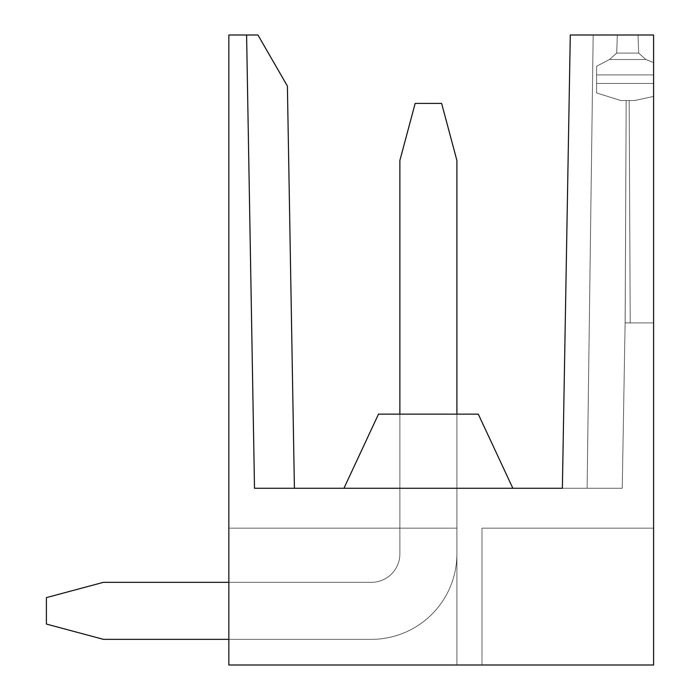 <?xml version="1.0" encoding="UTF-8"?>
<svg xmlns="http://www.w3.org/2000/svg" width="700" height="700" viewBox="0 0 700 700"><rect width="100%" height="100%" fill="white"/><g stroke="black" fill="none" stroke-linecap="round" stroke-linejoin="round"><path stroke-width="0.53" stroke-dasharray="3.5 2.62" d="M625.126 322.919L626.185 100.564L625.144 322.919L626.185 100.564L625.144 322.919L630.219 322.919L625.126 322.919L626.185 100.564L625.144 322.919L626.185 100.564L625.144 322.919L630.219 322.919L625.126 322.919L626.185 100.564L625.144 322.919L626.185 100.564L625.144 322.919L626.185 100.564L625.144 322.919L626.185 100.564L620.961 100.564L629.178 100.564L630.219 322.919L653.599 322.919L630.219 322.919L629.178 100.564L626.185 100.564L629.178 100.564L630.219 322.919L653.599 322.919L630.219 322.919L629.178 100.564L620.961 100.564L629.178 100.564L620.961 100.564L629.178 100.564L630.219 322.919L653.599 322.919L630.219 322.919L629.178 100.564L626.185 100.564L629.178 100.564L630.219 322.919L653.599 322.919L630.219 322.919L629.178 100.564L620.961 100.564L629.178 100.564L620.961 100.564L629.178 100.564L630.219 322.919L653.599 322.919L630.219 322.919L629.178 100.564L626.185 100.564L629.178 100.564L630.219 322.919L653.599 322.919L630.219 322.919L629.178 100.564L620.961 100.564L629.178 100.564L620.961 100.564L629.178 100.564L630.219 322.919L653.599 322.919L630.219 322.919L629.178 100.564L626.185 100.564L629.178 100.564L630.219 322.919L653.599 322.919L630.219 322.919L629.178 100.564L620.961 100.564L629.178 100.564L620.961 100.564L629.178 100.564L630.219 322.919L653.599 322.919L653.599 96.425L653.599 322.919L653.599 96.425L653.599 322.919L653.599 96.425L653.599 322.919L653.599 96.425L653.599 322.919L653.599 96.425L653.599 322.919L630.219 322.919L629.178 100.564L620.961 100.564L634.41 100.564L653.599 96.425L634.41 100.564L620.961 100.564L596.584 92.951L620.961 100.564L634.41 100.564L620.961 100.564L596.584 92.951L620.961 100.564L629.178 100.564L630.219 322.919L629.178 100.564L634.41 100.564L653.599 96.425L653.599 322.919L653.599 96.425L634.41 100.564L620.961 100.564L596.584 92.951L620.961 100.564L629.178 100.564L630.219 322.919L629.178 100.564L620.961 100.564L634.41 100.564L653.599 96.425L653.599 322.919L653.599 96.425L634.41 100.564L620.961 100.564L634.41 100.564L620.961 100.564L596.584 92.951L620.961 100.564L629.178 100.564L630.219 322.919L629.178 100.564L634.41 100.564L620.961 100.564L596.584 92.951L620.961 100.564L634.41 100.564L653.599 96.425L634.41 100.564L620.961 100.564L596.584 92.951L620.961 100.564L634.41 100.564L629.178 100.564L634.41 100.564L653.599 96.425L653.599 322.919L653.599 96.425L634.41 100.564L620.961 100.564L634.41 100.564L653.599 96.425L653.599 322.919L653.599 96.425L634.41 100.564L620.961 100.564L634.41 100.564L620.961 100.564L596.584 92.951L620.961 100.564L634.41 100.564L653.599 96.425L634.41 100.564L620.961 100.564L596.584 92.951L620.961 100.564L634.41 100.564L629.178 100.564L634.41 100.564L653.599 96.425L653.599 322.919L653.599 96.425L634.41 100.564L620.961 100.564L596.584 92.951L620.961 100.564L634.41 100.564L653.599 96.425L653.599 322.919L653.599 96.425L634.41 100.564L620.961 100.564L634.41 100.564L620.961 100.564L634.41 100.564L653.599 96.425L634.41 100.564L620.961 100.564L596.584 92.951L620.961 100.564L634.41 100.564L629.178 100.564L634.41 100.564L653.599 96.425L653.599 322.919L653.599 96.425L634.41 100.564L620.961 100.564L596.584 92.951L620.961 100.564L634.41 100.564L653.599 96.425L653.599 322.919L653.599 96.425L634.41 100.564L620.961 100.564L596.584 92.951L620.961 100.564L634.41 100.564L620.961 100.564L634.41 100.564L653.599 96.425L634.41 100.564L620.961 100.564L634.41 100.564L629.178 100.564L634.41 100.564L653.599 96.425L653.599 322.919L653.599 96.425L634.41 100.564L620.961 100.564L596.584 92.951L620.961 100.564L626.185 100.564L620.961 100.564L596.584 92.951L620.961 100.564L596.584 92.951L620.961 100.564L596.584 92.951L620.961 100.564L596.584 92.951L620.961 100.564L596.584 92.951L620.961 100.564L596.584 92.951L596.584 66.272L596.584 92.951L596.584 66.272L609.499 59.509L616.691 53.095L609.499 59.509L596.584 66.272L596.584 92.951L596.584 66.272L609.499 59.509L616.691 53.095L609.499 59.509L596.584 66.272L596.584 92.951L596.584 66.272L596.584 92.951L596.584 66.272L609.499 59.509L616.691 53.095L609.499 59.509L596.584 66.272L596.584 92.951L596.584 66.272L596.584 92.951L596.584 66.272L609.499 59.509L616.691 53.095L609.499 59.509L596.584 66.272L596.584 92.951L596.584 66.272L609.499 59.509L616.691 53.095L609.499 59.509L596.584 66.272L596.584 92.951L596.584 66.272L596.584 92.951L596.584 66.272L609.499 59.509L616.691 53.095L609.499 59.509L596.584 66.272L596.584 92.951L596.584 66.272L596.584 92.951L596.584 66.272L609.499 59.509L616.691 53.095L638.68 53.095L616.691 53.095L638.68 53.095L616.691 53.095L638.68 53.095L616.691 53.095L638.68 53.095L616.691 53.095L638.68 53.095L616.691 53.095L638.68 53.095L616.691 53.095L638.68 53.095L645.872 59.509L638.68 53.095L616.691 53.095L638.68 53.095L616.691 53.095L638.68 53.095L616.691 53.095L638.68 53.095L616.691 53.095L638.68 53.095L616.691 53.095L638.68 53.095L616.691 53.095L638.68 53.095L638.041 35L653.599 35L617.321 35L616.691 53.095L638.68 53.095L638.041 35L617.321 35L616.691 53.095L638.68 53.095L638.041 35L653.599 35L617.321 35L616.691 53.095L638.68 53.095L638.041 35L617.321 35L616.691 53.095L638.68 53.095L638.041 35L653.599 35L617.321 35L616.691 53.095L638.68 53.095L638.041 35L617.321 35L616.691 53.095L638.68 53.095L638.041 35L653.599 35L617.321 35L616.691 53.095L638.68 53.095L638.041 35L617.321 35L616.691 53.095L638.68 53.095L638.041 35L653.599 35L617.321 35L616.691 53.095L638.68 53.095L638.041 35L617.321 35L616.691 53.095L638.68 53.095L638.041 35L653.599 35L617.321 35L616.691 53.095L638.68 53.095L638.041 35L617.321 35L616.691 53.095L638.68 53.095L638.041 35L653.599 35L617.321 35L616.691 53.095L638.68 53.095L638.041 35L653.599 35L617.321 35L616.691 53.095L609.499 59.509L596.584 66.272L596.584 92.951L596.584 66.272L609.499 59.509L596.584 66.272L596.584 92.951L596.584 66.272L596.584 92.951L596.584 66.272L609.499 59.509L596.584 66.272L596.584 83.457L596.584 74.909L596.584 83.457L653.599 83.457L596.584 83.457L653.599 83.457L596.584 83.457L653.599 83.457L596.584 83.457L653.599 83.457L596.584 83.457L653.599 83.457L596.584 83.457L653.599 83.457L596.584 83.457L653.599 83.457L596.584 83.457L653.599 83.457L596.584 83.457L653.599 83.457L596.584 83.457L653.599 83.457L596.584 83.457L653.599 83.457L596.584 83.457L653.599 83.457L596.584 83.457L653.599 83.457L596.584 83.457L653.599 83.457L596.584 83.457L653.599 83.457L596.584 83.457L653.599 83.457L596.584 83.457L653.599 83.457L596.584 83.457L653.599 83.457L596.584 83.457L653.599 83.457L596.584 83.457L596.584 92.951L596.584 66.272L609.499 59.509L596.584 66.272L596.584 92.951L596.584 66.272L609.499 59.509L596.584 66.272L596.584 92.951L596.584 66.272L609.499 59.509L596.584 66.272L596.584 92.951L596.584 66.272L609.499 59.509L596.584 66.272L609.499 59.509L596.584 66.272L609.499 59.509L596.584 66.272L609.499 59.509L596.584 66.272L609.499 59.509L596.584 66.272L609.499 59.509L596.584 66.272L609.499 59.509L596.584 66.272L596.584 92.951L596.584 66.272L596.584 92.951L596.584 66.272L596.584 92.951L596.584 66.272L596.584 92.951L596.584 66.272L596.584 92.951L596.584 66.272L596.584 92.951L596.584 66.272L596.584 92.951L596.584 66.272L596.584 92.951L596.584 66.272L596.584 92.951L596.584 66.272L596.584 92.951L596.584 66.272L596.584 92.951L596.584 66.272L596.584 92.951L596.584 66.272L596.584 92.951L620.961 100.564L634.41 100.564L629.178 100.564L634.41 100.564L629.178 100.564L634.41 100.564L653.599 96.425L653.599 322.919L653.599 96.425L634.41 100.564L629.178 100.564L634.41 100.564L629.178 100.564L634.41 100.564L653.599 96.425L653.599 322.919L653.599 96.425L634.41 100.564L629.178 100.564L634.41 100.564L629.178 100.564L634.41 100.564L653.599 96.425L653.599 322.919L653.599 96.425L634.41 100.564L629.178 100.564L634.41 100.564L653.599 96.425L653.599 322.919L653.599 96.425L634.41 100.564L653.599 96.425L653.599 322.919L653.599 83.457L653.599 96.425L653.599 83.457L653.599 96.425L653.599 83.457L653.599 96.425L653.599 83.457L653.599 96.425L653.599 83.457L653.599 96.425L653.599 83.457L653.599 96.425L653.599 83.457L653.599 96.425L653.599 83.457L653.599 96.425L653.599 83.457L653.599 96.425L653.599 83.457L653.599 96.425L653.599 83.457L653.599 96.425L653.599 83.457L653.599 96.425L653.599 83.457L653.599 96.425L653.599 83.457L653.599 96.425L653.599 83.457L653.599 96.425L653.599 83.457L653.599 96.425L653.599 83.457L653.599 96.425L653.599 83.457L653.599 96.425L653.599 83.457L653.599 96.425L634.41 100.564L629.178 100.564L630.219 322.919L625.126 322.919L653.599 322.919L625.126 322.919L622.239 488.259L587.099 488.259L622.239 488.259L587.099 488.259L622.239 488.259L587.099 488.259L622.239 488.259L587.099 488.259L622.239 488.259L587.099 488.259L622.239 488.259L587.099 488.259L622.239 488.259L587.099 488.259L622.239 488.259L587.099 488.259L622.239 488.259L587.099 488.259L622.239 488.259L587.099 488.259L622.239 488.259L587.099 488.259L593.18 35L617.321 35L616.691 53.095L609.499 59.509L645.872 59.509L638.68 53.095L638.041 35L617.321 35L616.691 53.095L609.499 59.509L645.872 59.509L653.599 62.571L645.872 59.509L638.68 53.095L645.872 59.509L653.599 62.571L653.599 74.909L653.599 62.571L645.872 59.509L638.68 53.095L638.041 35L617.321 35L616.691 53.095L609.499 59.509L645.872 59.509L653.599 62.571L653.599 74.909L653.599 62.571L645.872 59.509L638.68 53.095L638.041 35L653.599 35L617.321 35L616.691 53.095L609.499 59.509L645.872 59.509L653.599 62.571L653.599 74.909L653.599 62.571L645.872 59.509L638.68 53.095L645.872 59.509L653.599 62.571L653.599 74.909L653.599 62.571L645.872 59.509L638.68 53.095L638.041 35L617.321 35L616.691 53.095L609.499 59.509L645.872 59.509L653.599 62.571L653.599 74.909L653.599 62.571L645.872 59.509L638.68 53.095L638.041 35L653.599 35L653.599 74.909L653.599 62.571L645.872 59.509L653.599 62.571L653.599 74.909L653.599 62.571L645.872 59.509L638.68 53.095L645.872 59.509L653.599 62.571L653.599 74.909L653.599 62.571L645.872 59.509L638.68 53.095L638.041 35L617.321 35L616.691 53.095L609.499 59.509L645.872 59.509L653.599 62.571L653.599 74.909L653.599 62.571L645.872 59.509L638.68 53.095L638.041 35L617.321 35L616.691 53.095L609.499 59.509L645.872 59.509L653.599 62.571L653.599 74.909L653.599 62.571L645.872 59.509L638.68 53.095L645.872 59.509L653.599 62.571L653.599 74.909L653.599 62.571L645.872 59.509L638.68 53.095L638.041 35L653.599 35L653.599 74.909L653.599 62.571L645.872 59.509L653.599 62.571L653.599 74.909L653.599 62.571L645.872 59.509L638.68 53.095L638.041 35L617.321 35L616.691 53.095L609.499 59.509L645.872 59.509L653.599 62.571L653.599 74.909L653.599 62.571L645.872 59.509L638.68 53.095L645.872 59.509L653.599 62.571L653.599 74.909L653.599 62.571L645.872 59.509L638.68 53.095L638.041 35L617.321 35L616.691 53.095L609.499 59.509L645.872 59.509L653.599 62.571L653.599 74.909L653.599 62.571L645.872 59.509L638.68 53.095L638.041 35L653.599 35L617.321 35L616.691 53.095L609.499 59.509L645.872 59.509L653.599 62.571L653.599 74.909L653.599 62.571L645.872 59.509L638.68 53.095L645.872 59.509L653.599 62.571L653.599 74.909L653.599 62.571L645.872 59.509L638.68 53.095L638.041 35L617.321 35L616.691 53.095L609.499 59.509L645.872 59.509L653.599 62.571L653.599 74.909L653.599 35L653.599 62.571L653.599 35L638.041 35L653.599 35L653.599 62.571L653.599 35L593.18 35L587.099 488.259L562.371 488.259L587.099 488.259L593.18 35L617.321 35L616.691 53.095L609.499 59.509L645.872 59.509L638.68 53.095L638.041 35L593.18 35L587.099 488.259L562.371 488.259L570.29 35L562.371 488.259L587.099 488.259L593.18 35L617.321 35L616.691 53.095L609.499 59.509L645.872 59.509L653.599 62.571L653.599 35L638.041 35L653.599 35L653.599 62.571L653.599 35L617.321 35L616.691 53.095L609.499 59.509L645.872 59.509L638.68 53.095L638.041 35L593.18 35L587.099 488.259L562.371 488.259L570.29 35L617.321 35L616.691 53.095L609.499 59.509L645.872 59.509L638.68 53.095L638.041 35L653.599 35L653.599 62.571L653.599 35L593.18 35L587.099 488.259L593.18 35L617.321 35L616.691 53.095L609.499 59.509L645.872 59.509L638.68 53.095L638.041 35L617.321 35L616.691 53.095L609.499 59.509L645.872 59.509L638.68 53.095L638.041 35L653.599 35L653.599 62.571L653.599 35L593.18 35L587.099 488.259L562.371 488.259L587.099 488.259L593.18 35L617.321 35L616.691 53.095L609.499 59.509L645.872 59.509L638.68 53.095L638.041 35L593.18 35L587.099 488.259L562.371 488.259L570.29 35L562.371 488.259L587.099 488.259L593.18 35L617.321 35L616.691 53.095L609.499 59.509L645.872 59.509L638.68 53.095L638.041 35L653.599 35L653.599 62.571L653.599 35L617.321 35L616.691 53.095L609.499 59.509L645.872 59.509L638.68 53.095L638.041 35L593.18 35L587.099 488.259L562.371 488.259L570.29 35L617.321 35L616.691 53.095L609.499 59.509L645.872 59.509L638.68 53.095L638.041 35L653.599 35L653.599 62.571L653.599 35L593.18 35L587.099 488.259L593.18 35L617.321 35L616.691 53.095L609.499 59.509L645.872 59.509L638.68 53.095L638.041 35L617.321 35L616.691 53.095L609.499 59.509L645.872 59.509L638.68 53.095L638.041 35L653.599 35L653.599 62.571L653.599 35L593.18 35L587.099 488.259L562.371 488.259L587.099 488.259L593.18 35L617.321 35L616.691 53.095L609.499 59.509L645.872 59.509L638.68 53.095L638.041 35L593.18 35L587.099 488.259L562.371 488.259L570.29 35L562.371 488.259L587.099 488.259L593.18 35L570.29 35L593.18 35L570.29 35L562.371 488.259L570.29 35L593.18 35L587.099 488.259L562.371 488.259L587.099 488.259L593.18 35L570.29 35L562.371 488.259L570.29 35L593.18 35L570.29 35L562.371 488.259L587.099 488.259L562.371 488.259L570.29 35L593.18 35L587.099 488.259L593.18 35L570.29 35L562.371 488.259L587.099 488.259L562.371 488.259L570.29 35L593.18 35L570.29 35L562.371 488.259L587.099 488.259L593.18 35L587.099 488.259L562.371 488.259L570.29 35L593.18 35L570.29 35L562.371 488.259L587.099 488.259L593.18 35L570.29 35L593.18 35L587.099 488.259L562.371 488.259L570.29 35L562.371 488.259L587.099 488.259L593.18 35L570.29 35L593.18 35L570.29 35L562.371 488.259L570.29 35L593.18 35L587.099 488.259L562.371 488.259L587.099 488.259L593.18 35L570.29 35L562.371 488.259L570.29 35L593.18 35L570.29 35L562.371 488.259L587.099 488.259L562.371 488.259L570.29 35L593.18 35L587.099 488.259L593.18 35L570.29 35L562.371 488.259L587.099 488.259L562.371 488.259L570.29 35L593.18 35L570.29 35L562.371 488.259L587.099 488.259L593.18 35L587.099 488.259L562.371 488.259L570.29 35L593.18 35L570.29 35L562.371 488.259L587.099 488.259L593.18 35L570.29 35L593.18 35L587.099 488.259L562.371 488.259L570.29 35L562.371 488.259L587.099 488.259L593.18 35L570.29 35L593.18 35L570.29 35L562.371 488.259L570.29 35L593.18 35L587.099 488.259L562.371 488.259L622.239 488.259L587.099 488.259L622.239 488.259L587.099 488.259L622.239 488.259L587.099 488.259L622.239 488.259L587.099 488.259L622.239 488.259L587.099 488.259L622.239 488.259L587.099 488.259L622.239 488.259L587.099 488.259L622.239 488.259L587.099 488.259L622.239 488.259L625.126 322.919L653.599 322.919L625.126 322.919L653.599 322.919L625.126 322.919L622.239 488.259L625.126 322.919L653.599 322.919L625.126 322.919L653.599 322.919L625.126 322.919L622.239 488.259L625.126 322.919L653.599 322.919L625.126 322.919L653.599 322.919L625.126 322.919L622.239 488.259L625.126 322.919L653.599 322.919L625.126 322.919L653.599 322.919L625.126 322.919L622.239 488.259L625.126 322.919L653.599 322.919L625.126 322.919L622.239 488.259L625.126 322.919L622.239 488.259L625.126 322.919L622.239 488.259L625.126 322.919L622.239 488.259L625.126 322.919L622.239 488.259L625.126 322.919L622.239 488.259L625.126 322.919L622.239 488.259L625.126 322.919L622.239 488.259L625.126 322.919L622.239 488.259L625.126 322.919L622.239 488.259L625.126 322.919L622.239 488.259L625.126 322.919L622.239 488.259L625.126 322.919L622.239 488.259L625.126 322.919L622.239 488.259L625.126 322.919L626.185 100.564L625.153 322.875L630.219 322.875L629.178 100.564L630.219 322.919L625.126 322.919L626.185 100.564L625.153 322.875L630.219 322.875L629.178 100.564L626.185 100.564L625.153 322.875L630.219 322.875L629.178 100.564L634.41 100.564L620.961 100.564L626.185 100.564L625.153 322.875L630.219 322.875L629.178 100.564L630.219 322.919L625.126 322.919L626.185 100.564L625.153 322.875L630.219 322.875L629.178 100.564L626.185 100.564L625.153 322.875L630.219 322.875L629.178 100.564L634.41 100.564L629.178 100.564L630.219 322.919L625.126 322.919L626.185 100.564L625.153 322.875L630.219 322.875L629.178 100.564L626.185 100.564L625.153 322.875L630.219 322.875L629.178 100.564L634.41 100.564L620.961 100.564L626.185 100.564L625.153 322.875L630.219 322.875L629.178 100.564L630.219 322.919L625.126 322.919L626.185 100.564L625.153 322.875M343.945 488.259L378.507 414.137L478.284 414.137L378.507 414.137L478.284 414.137L378.507 414.137L478.284 414.137L378.507 414.137L478.284 414.137L378.507 414.137L478.284 414.137L378.507 414.137L478.284 414.137L378.507 414.137L478.284 414.137L378.507 414.137L478.284 414.137L378.507 414.137L478.284 414.137L378.507 414.137L478.284 414.137L378.507 414.137L478.284 414.137L378.507 414.137L478.284 414.137L378.507 414.137L478.284 414.137L378.507 414.137L478.284 414.137L378.507 414.137L478.284 414.137L378.507 414.137L478.284 414.137L378.507 414.137L478.284 414.137L378.507 414.137L478.284 414.137L378.507 414.137L343.945 488.259L512.846 488.259L478.284 414.137L378.507 414.137L343.945 488.259L512.846 488.259L478.284 414.137L512.846 488.259L343.945 488.259L378.507 414.137L343.945 488.259L512.846 488.259L478.284 414.137L512.846 488.259L343.945 488.259L378.507 414.137L343.945 488.259L512.846 488.259L478.284 414.137L512.846 488.259L343.945 488.259L378.507 414.137L343.945 488.259L512.846 488.259L478.284 414.137L512.846 488.259L343.945 488.259L378.507 414.137L343.945 488.259L512.846 488.259L478.284 414.137L512.846 488.259L343.945 488.259L378.507 414.137L343.945 488.259L512.846 488.259L478.284 414.137L512.846 488.259L343.945 488.259L378.507 414.137L343.945 488.259L512.846 488.259L478.284 414.137L512.846 488.259L343.945 488.259L378.507 414.137L343.945 488.259L512.846 488.259L478.284 414.137L512.846 488.259L343.945 488.259L378.507 414.137L343.945 488.259L378.507 414.137L343.945 488.259L512.846 488.259L478.284 414.137L512.846 488.259L343.945 488.259L378.507 414.137L343.945 488.259L512.846 488.259L343.945 488.259L378.507 414.137L343.945 488.259L512.846 488.259L478.284 414.137L512.846 488.259L343.945 488.259L378.507 414.137L343.945 488.259L512.846 488.259L478.284 414.137L512.846 488.259L343.945 488.259L378.507 414.137L343.945 488.259L512.846 488.259L478.284 414.137L512.846 488.259L343.945 488.259L378.507 414.137L343.945 488.259L512.846 488.259L478.284 414.137L512.846 488.259L343.945 488.259L378.507 414.137L343.945 488.259L512.846 488.259L478.284 414.137L512.846 488.259L343.945 488.259L378.507 414.137L343.945 488.259L512.846 488.259L478.284 414.137L512.846 488.259L343.945 488.259L378.507 414.137L343.945 488.259L512.846 488.259L478.284 414.137L512.846 488.259L343.945 488.259L512.846 488.259L478.284 414.137L512.846 488.259L343.945 488.259L512.846 488.259L478.284 414.137L512.846 488.259M399.884 414.137L399.884 528.168L456.899 528.168L399.884 528.168L399.884 414.137L399.884 528.168L456.899 528.168L399.884 528.168L399.884 414.137L399.884 528.168L456.899 528.168L399.884 528.168L399.884 414.137L399.884 528.168L456.899 528.168L399.884 528.168L399.884 414.137L399.884 528.168L456.899 528.168L399.884 528.168L399.884 414.137L399.884 528.168L456.899 528.168L399.884 528.168L399.884 414.137L399.884 528.168L456.899 528.168L399.884 528.168L399.884 414.137L399.884 528.168L456.899 528.168L399.884 528.168L399.884 414.137L399.884 528.168L456.899 528.168L399.884 528.168L399.884 414.137L399.884 528.168L456.899 528.168L456.899 665L456.899 528.168L456.899 665L456.899 528.168L456.899 665L456.899 528.168L456.899 665L456.899 528.168L456.899 665L456.899 528.168L456.899 665L456.899 528.168L456.899 665L456.899 528.168L456.899 665L456.899 528.168L456.899 665L456.899 528.168L456.899 665L456.899 528.168L399.884 528.168L399.884 414.137L399.884 528.168L456.899 528.168L456.899 665L456.899 528.168L399.884 528.168L399.884 414.137L399.884 528.168L456.899 528.168L456.899 665L456.899 528.168L399.884 528.168L399.884 414.137L399.884 528.168L456.899 528.168L456.899 665L456.899 528.168L399.884 528.168L399.884 414.137L399.884 528.168L456.899 528.168L456.899 665L456.899 528.168L399.884 528.168L399.884 414.137L399.884 528.168L456.899 528.168L456.899 665L456.899 528.168L399.884 528.168L399.884 414.137L399.884 528.168L456.899 528.168L456.899 665L456.899 528.168L399.884 528.168L399.884 414.137L399.884 528.168L456.899 528.168L456.899 665L456.899 528.168L399.884 528.168L399.884 414.137L399.884 528.168L456.899 528.168L399.884 528.168L399.884 414.137L399.884 528.168L456.899 528.168L456.899 665L228.848 665L456.899 665L228.848 665L456.899 665L228.848 665L456.899 665L228.848 665L456.899 665L228.848 665L456.899 665L228.848 665L456.899 665L228.848 665L456.899 665L228.848 665L456.899 665L228.848 665L456.899 665L228.848 665L456.899 665L228.848 665L456.899 665L228.848 665L456.899 665L228.848 665L456.899 665L228.848 665L456.899 665L228.848 665L456.899 665L228.848 665L456.899 665L228.848 665L456.899 665L228.848 665L456.899 665L228.848 665L456.899 665L456.899 414.137L456.899 528.168L228.848 528.168L456.899 528.168L456.899 414.137L399.884 414.137L456.899 414.137L456.899 528.168L228.848 528.168L456.899 528.168L456.899 414.137L399.884 414.137L456.899 414.137L456.899 528.168L228.848 528.168L456.899 528.168L456.899 414.137L399.884 414.137L456.899 414.137L456.899 528.168L228.848 528.168L456.899 528.168L456.899 414.137L399.884 414.137L456.899 414.137L456.899 528.168L228.848 528.168L456.899 528.168L456.899 414.137L399.884 414.137L456.899 414.137L456.899 528.168L228.848 528.168L456.899 528.168L456.899 414.137L399.884 414.137L456.899 414.137L456.899 528.168L228.848 528.168L456.899 528.168L456.899 414.137L399.884 414.137L456.899 414.137L456.899 528.168L228.848 528.168L456.899 528.168L456.899 414.137L399.884 414.137L456.899 414.137L456.899 528.168L228.848 528.168L456.899 528.168L228.848 528.168L456.899 528.168L228.848 528.168L456.899 528.168L228.848 528.168L456.899 528.168L228.848 528.168L456.899 528.168L228.848 528.168L456.899 528.168L228.848 528.168L456.899 528.168L228.848 528.168L456.899 528.168L228.848 528.168L456.899 528.168L228.848 528.168L456.899 528.168L228.848 528.168L456.899 528.168L456.899 414.137L399.884 414.137L456.899 414.137L399.884 414.137L456.899 414.137L456.899 528.168L456.899 414.137L399.884 414.137L456.899 414.137L456.899 528.168L456.899 414.137L399.884 414.137L456.899 414.137L456.899 528.168L456.899 414.137L399.884 414.137L456.899 414.137L456.899 528.168L456.899 414.137L399.884 414.137L456.899 414.137L456.899 528.168L456.899 414.137L399.884 414.137L456.899 414.137L456.899 528.168L456.899 414.137L399.884 414.137L456.899 414.137L456.899 528.168L456.899 414.137L399.884 414.137L456.899 414.137L456.899 528.168L456.899 414.137L399.884 414.137L456.899 414.137L456.899 528.168L456.899 414.137L399.884 414.137L456.899 414.137L456.899 665L456.899 528.168L399.884 528.168L399.884 414.137L399.884 553.822A28.508 28.508 0 0 1 371.376 582.33L103.416 582.33L46.401 597.608L46.401 624.067L103.416 639.345L371.376 639.345A85.522 85.522 0 0 0 456.899 553.822A85.522 85.522 0 0 1 371.376 639.345L228.848 639.345L371.376 639.345A85.522 85.522 0 0 0 456.899 553.822L456.899 160.431L441.621 103.416L415.161 103.416L399.884 160.431L399.884 553.822A28.508 28.508 0 0 1 371.376 582.33L103.416 582.33L46.401 597.608L46.401 624.067L103.416 639.345L371.376 639.345A85.522 85.522 0 0 0 456.899 553.822L456.899 160.431L441.621 103.416L415.161 103.416L399.884 160.431L399.884 553.822A28.508 28.508 0 0 1 371.376 582.33L103.416 582.33L46.401 597.608L46.401 624.067L103.416 639.345L371.376 639.345A85.522 85.522 0 0 0 456.899 553.822L456.899 160.431L441.621 103.416L415.161 103.416L399.884 160.431L399.884 553.822A28.508 28.508 0 0 1 371.376 582.33L103.416 582.33L46.401 597.608L46.401 624.067L103.416 639.345L371.376 639.345A85.522 85.522 0 0 0 456.899 553.822L456.899 160.431L441.621 103.416L415.161 103.416L399.884 160.431L399.884 553.822A28.508 28.508 0 0 1 371.376 582.33L103.416 582.33L46.401 597.608L46.401 624.067L103.416 639.345L371.376 639.345A85.522 85.522 0 0 0 456.899 553.822L456.899 160.431L441.621 103.416L415.161 103.416L399.884 160.431L399.884 553.822A28.508 28.508 0 0 1 371.376 582.33L103.416 582.33L46.401 597.608L46.401 624.067L103.416 639.345L371.376 639.345A85.522 85.522 0 0 0 456.899 553.822L456.899 160.431L441.621 103.416L415.161 103.416L399.884 160.431L399.884 553.822A28.508 28.508 0 0 1 371.376 582.33L103.416 582.33L46.401 597.608L46.401 624.067L103.416 639.345L371.376 639.345A85.522 85.522 0 0 0 456.899 553.822L456.899 160.431L441.621 103.416L415.161 103.416L399.884 160.431L399.884 553.822A28.508 28.508 0 0 1 371.376 582.33L103.416 582.33L46.401 597.608L46.401 624.067L103.416 639.345L371.376 639.345A85.522 85.522 0 0 0 456.899 553.822L456.899 160.431L441.621 103.416L415.161 103.416L399.884 160.431L399.884 553.822A28.508 28.508 0 0 1 371.376 582.33L103.416 582.33L46.401 597.608L46.401 624.067L103.416 639.345L371.376 639.345A85.522 85.522 0 0 0 456.899 553.822L456.899 160.431L441.621 103.416L415.161 103.416L399.884 160.431L399.884 553.822A28.508 28.508 0 0 1 371.376 582.33L103.416 582.33L46.401 597.608L46.401 624.067L103.416 639.345L371.376 639.345A85.522 85.522 0 0 0 456.899 553.822L456.899 160.431L441.621 103.416L415.161 103.416L399.884 160.431L399.884 553.822A28.508 28.508 0 0 1 371.376 582.33L103.416 582.33L46.401 597.608L46.401 624.067L103.416 639.345L371.376 639.345A85.522 85.522 0 0 0 456.899 553.822L456.899 160.431L441.621 103.416L415.161 103.416L399.884 160.431L399.884 553.822A28.508 28.508 0 0 1 371.376 582.33L103.416 582.33L46.401 597.608L46.401 624.067L103.416 639.345L371.376 639.345A85.522 85.522 0 0 0 456.899 553.822L456.899 160.431L441.621 103.416L415.161 103.416L399.884 160.431L399.884 553.822A28.508 28.508 0 0 1 371.376 582.33L103.416 582.33L46.401 597.608L46.401 624.067L103.416 639.345L371.376 639.345A85.522 85.522 0 0 0 456.899 553.822L456.899 160.431L441.621 103.416L415.161 103.416L399.884 160.431L399.884 553.822A28.508 28.508 0 0 1 371.376 582.33L103.416 582.33L46.401 597.608L46.401 624.067L103.416 639.345L371.376 639.345A85.522 85.522 0 0 0 456.899 553.822L456.899 160.431L441.621 103.416L415.161 103.416L399.884 160.431L399.884 553.822A28.508 28.508 0 0 1 371.376 582.33L103.416 582.33L46.401 597.608L46.401 624.067L103.416 639.345L371.376 639.345A85.522 85.522 0 0 0 456.899 553.822L456.899 160.431L441.621 103.416L415.161 103.416L399.884 160.431L399.884 553.822A28.508 28.508 0 0 1 371.376 582.33L103.416 582.33L46.401 597.608L46.401 624.067L103.416 639.345L371.376 639.345A85.522 85.522 0 0 0 456.899 553.822L456.899 160.431L441.621 103.416L415.161 103.416L399.884 160.431L399.884 553.822A28.508 28.508 0 0 1 371.376 582.33L103.416 582.33L46.401 597.608L46.401 624.067L103.416 639.345L371.376 639.345A85.522 85.522 0 0 0 456.899 553.822L456.899 160.431L441.621 103.416L415.161 103.416L399.884 160.431L399.884 553.822A28.508 28.508 0 0 1 371.376 582.33L103.416 582.33L46.401 597.608L46.401 624.067L103.416 639.345L371.376 639.345A85.522 85.522 0 0 0 456.899 553.822L456.899 160.431L441.621 103.416L415.161 103.416L399.884 160.431L399.884 553.822A28.508 28.508 0 0 1 371.376 582.33L103.416 582.33L46.401 597.608L46.401 624.067L103.416 639.345L371.376 639.345A85.522 85.522 0 0 0 456.899 553.822L456.899 160.431L441.621 103.416L415.161 103.416L399.884 160.431L399.884 553.822A28.508 28.508 0 0 1 371.376 582.33L103.416 582.33L46.401 597.608L46.401 624.067L103.416 639.345L46.401 624.067L103.416 639.345L46.401 624.067L103.416 639.345L46.401 624.067L103.416 639.345L46.401 624.067L103.416 639.345L46.401 624.067L103.416 639.345L46.401 624.067L103.416 639.345L46.401 624.067L103.416 639.345L46.401 624.067L103.416 639.345L46.401 624.067L46.401 597.608L46.401 624.067L46.401 597.608L46.401 624.067L46.401 597.608L46.401 624.067L46.401 597.608L46.401 624.067L46.401 597.608L46.401 624.067L46.401 597.608L46.401 624.067L46.401 597.608L46.401 624.067L46.401 597.608L46.401 624.067L46.401 597.608L103.416 582.33L46.401 597.608L103.416 582.33L46.401 597.608L103.416 582.33L46.401 597.608L103.416 582.33L46.401 597.608L103.416 582.33L46.401 597.608L103.416 582.33L46.401 597.608L103.416 582.33L46.401 597.608L103.416 582.33L46.401 597.608L103.416 582.33L371.376 582.33L228.848 582.33M481.985 528.168L653.599 528.168L481.985 528.168L653.599 528.168L481.985 528.168L653.599 528.168L481.985 528.168L653.599 528.168L481.985 528.168L653.599 528.168L481.985 528.168L653.599 528.168L481.985 528.168L653.599 528.168L481.985 528.168L653.599 528.168L481.985 528.168L653.599 528.168L481.985 528.168L653.599 528.168L481.985 528.168L653.599 528.168L481.985 528.168L653.599 528.168L481.985 528.168L653.599 528.168L481.985 528.168L653.599 528.168L481.985 528.168L653.599 528.168L481.985 528.168L653.599 528.168L481.985 528.168L653.599 528.168L481.985 528.168L653.599 528.168L481.985 528.168L653.599 528.168L481.985 528.168L481.985 665L481.985 528.168L481.985 665L653.599 665L481.985 665L481.985 528.168L481.985 665L653.599 665L653.599 528.168L653.599 665L481.985 665L481.985 528.168L481.985 665L653.599 665L653.599 528.168L653.599 665L481.985 665L481.985 528.168L481.985 665L653.599 665L653.599 528.168L653.599 665L481.985 665L481.985 528.168L481.985 665L653.599 665L653.599 528.168L653.599 665L481.985 665L481.985 528.168L481.985 665L653.599 665L653.599 528.168L653.599 665L481.985 665L481.985 528.168L481.985 665L653.599 665L653.599 528.168L653.599 665L481.985 665L481.985 528.168L481.985 665L653.599 665L653.599 528.168L653.599 665L481.985 665L481.985 528.168L481.985 665L653.599 665L653.599 528.168L653.599 665L481.985 665L481.985 528.168L481.985 665L653.599 665L653.599 528.168L653.599 665L481.985 665L481.985 528.168L481.985 665L653.599 665L653.599 528.168L653.599 665L481.985 665L481.985 528.168L481.985 665L653.599 665L653.599 528.168L653.599 665L481.985 665L481.985 528.168L481.985 665L653.599 665L653.599 528.168L653.599 665L481.985 665L481.985 528.168L481.985 665L653.599 665L653.599 528.168L653.599 665L481.985 665L481.985 528.168L481.985 665L653.599 665L653.599 528.168L653.599 665L481.985 665L481.985 528.168L481.985 665L653.599 665L653.599 528.168L653.599 665L481.985 665L481.985 528.168L481.985 665L653.599 665L653.599 528.168L653.599 665L481.985 665L481.985 528.168L481.985 665L653.599 665L653.599 528.168L653.599 665L481.985 665L481.985 528.168M228.848 665L228.848 528.168L228.848 665L228.848 528.168L228.848 665L228.848 528.168L228.848 665L228.848 528.168L228.848 665L228.848 528.168L228.848 665L228.848 528.168L228.848 665L228.848 528.168L228.848 665L228.848 528.168L228.848 665L228.848 528.168L228.848 665L228.848 528.168L228.848 665L228.848 528.168L228.848 665L228.848 528.168L228.848 665L228.848 528.168L228.848 665L228.848 528.168L228.848 665L228.848 528.168L228.848 665L228.848 528.168L228.848 665L228.848 528.168L228.848 665L228.848 528.168L228.848 665L228.848 528.168L228.848 665L653.599 665L653.599 528.168L653.599 665L481.985 665L653.599 665L653.599 35L653.599 62.571L653.599 35L653.599 62.571L653.599 35L653.599 62.571L653.599 35L653.599 62.571L653.599 35L653.599 62.571L653.599 35L653.599 62.571L653.599 35L653.599 62.571L653.599 35L653.599 62.571L653.599 35L653.599 62.571L653.599 35L570.29 35L562.371 488.259L570.29 35L593.18 35L570.29 35L562.371 488.259L254.502 488.259L294.411 488.259L254.502 488.259L294.411 488.259L254.502 488.259L294.411 488.259L254.502 488.259L294.411 488.259L254.502 488.259L294.411 488.259L254.502 488.259L294.411 488.259L254.502 488.259L294.411 488.259L254.502 488.259L294.411 488.259L254.502 488.259L294.411 488.259L254.502 488.259L294.411 488.259L254.502 488.259L294.411 488.259L254.502 488.259L294.411 488.259L254.502 488.259L294.411 488.259L254.502 488.259L294.411 488.259L254.502 488.259L294.411 488.259L254.502 488.259L294.411 488.259L254.502 488.259L294.411 488.259L254.502 488.259L294.411 488.259L254.502 488.259L294.411 488.259L254.502 488.259L246.593 35L254.502 488.259L246.593 35L257.924 35L287.394 86.039L257.924 35L246.593 35L254.502 488.259L246.593 35L257.924 35L287.394 86.039L257.924 35L287.394 86.039L257.924 35L246.593 35L254.502 488.259L246.593 35L257.924 35L287.394 86.039L257.924 35L287.394 86.039L257.924 35L246.593 35L254.502 488.259L246.593 35L257.924 35L287.394 86.039L257.924 35L287.394 86.039L257.924 35L246.593 35L254.502 488.259L246.593 35L257.924 35L287.394 86.039L257.924 35L287.394 86.039L257.924 35L246.593 35L254.502 488.259L246.593 35L257.924 35L287.394 86.039L257.924 35L287.394 86.039L257.924 35L246.593 35L254.502 488.259L246.593 35L257.924 35L287.394 86.039L257.924 35L287.394 86.039L257.924 35L246.593 35L254.502 488.259L246.593 35L257.924 35L287.394 86.039L257.924 35L287.394 86.039L257.924 35L246.593 35L254.502 488.259L246.593 35L257.924 35L287.394 86.039L257.924 35L287.394 86.039L257.924 35L246.593 35L254.502 488.259L246.593 35L257.924 35L287.394 86.039L257.924 35L287.394 86.039L257.924 35L246.593 35L254.502 488.259L246.593 35L257.924 35L287.394 86.039L257.924 35L287.394 86.039L257.924 35L246.593 35L254.502 488.259L246.593 35L257.924 35L287.394 86.039L257.924 35L287.394 86.039L257.924 35L246.593 35L254.502 488.259L246.593 35L257.924 35L287.394 86.039L257.924 35L287.394 86.039L257.924 35L246.593 35L254.502 488.259L246.593 35L257.924 35L287.394 86.039L257.924 35L287.394 86.039L257.924 35L246.593 35L254.502 488.259L246.593 35L257.924 35L287.394 86.039L257.924 35L287.394 86.039L257.924 35L246.593 35L254.502 488.259L246.593 35L257.924 35L287.394 86.039L257.924 35L287.394 86.039L257.924 35L246.593 35L254.502 488.259L246.593 35L257.924 35L287.394 86.039L257.924 35L287.394 86.039L257.924 35L246.593 35L254.502 488.259L246.593 35L254.502 488.259L246.593 35L257.924 35L287.394 86.039L257.924 35L287.394 86.039L257.924 35L228.848 35L228.848 665M653.599 83.457L653.599 74.909L596.584 74.909L653.599 74.909L596.584 74.909L653.599 74.909L596.584 74.909L653.599 74.909L596.584 74.909L653.599 74.909L596.584 74.909L653.599 74.909L596.584 74.909L653.599 74.909L596.584 74.909L653.599 74.909L596.584 74.909L653.599 74.909L596.584 74.909L653.599 74.909L596.584 74.909L653.599 74.909L596.584 74.909L653.599 74.909L596.584 74.909L653.599 74.909L596.584 74.909L653.599 74.909L596.584 74.909L653.599 74.909L596.584 74.909L653.599 74.909L596.584 74.909L653.599 74.909L596.584 74.909L653.599 74.909L596.584 74.909L653.599 74.909L596.584 74.909L653.599 74.909L653.599 83.457M617.321 35L593.18 35L617.321 35M257.924 35L287.394 86.039L257.924 35L287.394 86.039L257.924 35L246.593 35M596.584 83.457L596.584 74.909L596.584 83.457M399.884 160.431L399.884 553.822A28.508 28.508 0 0 1 371.376 582.33A28.508 28.508 0 0 0 399.884 553.822A28.508 28.508 0 0 1 371.376 582.33A28.508 28.508 0 0 0 399.884 553.822A28.508 28.508 0 0 1 371.376 582.33A28.508 28.508 0 0 0 399.884 553.822A28.508 28.508 0 0 1 371.376 582.33A28.508 28.508 0 0 0 399.884 553.822A28.508 28.508 0 0 1 371.376 582.33A28.508 28.508 0 0 0 399.884 553.822A28.508 28.508 0 0 1 371.376 582.33A28.508 28.508 0 0 0 399.884 553.822A28.508 28.508 0 0 1 371.376 582.33A28.508 28.508 0 0 0 399.884 553.822A28.508 28.508 0 0 1 371.376 582.33A28.508 28.508 0 0 0 399.884 553.822A28.508 28.508 0 0 1 371.376 582.33A28.508 28.508 0 0 0 399.884 553.822L399.884 160.431L399.884 553.822L399.884 160.431L399.884 553.822L399.884 160.431L399.884 553.822L399.884 160.431L399.884 553.822L399.884 160.431L399.884 553.822L399.884 160.431L399.884 553.822L399.884 160.431L399.884 553.822L399.884 160.431L399.884 553.822L399.884 160.431L415.161 103.416L399.884 160.431M441.621 103.416L415.161 103.416L441.621 103.416L415.161 103.416L441.621 103.416L415.161 103.416L441.621 103.416L415.161 103.416L441.621 103.416L415.161 103.416L441.621 103.416L415.161 103.416L441.621 103.416L415.161 103.416L441.621 103.416L415.161 103.416L441.621 103.416L415.161 103.416L441.621 103.416L456.899 160.431L441.621 103.416M456.899 414.137L456.899 553.822A85.522 85.522 0 0 1 371.376 639.345L228.848 639.345L371.376 639.345A85.522 85.522 0 0 0 456.899 553.822L456.899 160.431L456.899 553.822A85.522 85.522 0 0 1 371.376 639.345A85.522 85.522 0 0 0 456.899 553.822L456.899 160.431L456.899 553.822A85.522 85.522 0 0 1 371.376 639.345L228.848 639.345L371.376 639.345A85.522 85.522 0 0 0 456.899 553.822L456.899 160.431L456.899 553.822A85.522 85.522 0 0 1 371.376 639.345A85.522 85.522 0 0 0 456.899 553.822L456.899 160.431L456.899 553.822A85.522 85.522 0 0 1 371.376 639.345L228.848 639.345L371.376 639.345A85.522 85.522 0 0 0 456.899 553.822L456.899 160.431L456.899 553.822A85.522 85.522 0 0 1 371.376 639.345A85.522 85.522 0 0 0 456.899 553.822L456.899 160.431L456.899 553.822A85.522 85.522 0 0 1 371.376 639.345L228.848 639.345L371.376 639.345A85.522 85.522 0 0 0 456.899 553.822L456.899 160.431L456.899 553.822A85.522 85.522 0 0 1 371.376 639.345A85.522 85.522 0 0 0 456.899 553.822L456.899 160.431L456.899 553.822A85.522 85.522 0 0 1 371.376 639.345L228.848 639.345M609.499 59.509L645.872 59.509L609.499 59.509M287.394 86.039L294.411 488.259L287.394 86.039"/><path stroke-width="1.05" d="M257.924 35L287.394 86.039L257.924 35L246.593 35L254.502 488.259L562.371 488.259L570.29 35L653.599 35L653.599 665L228.848 665L228.848 35L246.593 35M343.945 488.259L378.507 414.137L478.284 414.137L512.846 488.259M228.848 582.33L103.416 582.33L46.401 597.608L46.401 624.067L103.416 639.345L228.848 639.345M456.899 414.137L456.899 160.431L441.621 103.416L415.161 103.416L399.884 160.431L399.884 414.137M287.394 86.039L294.411 488.259"/></g></svg>
